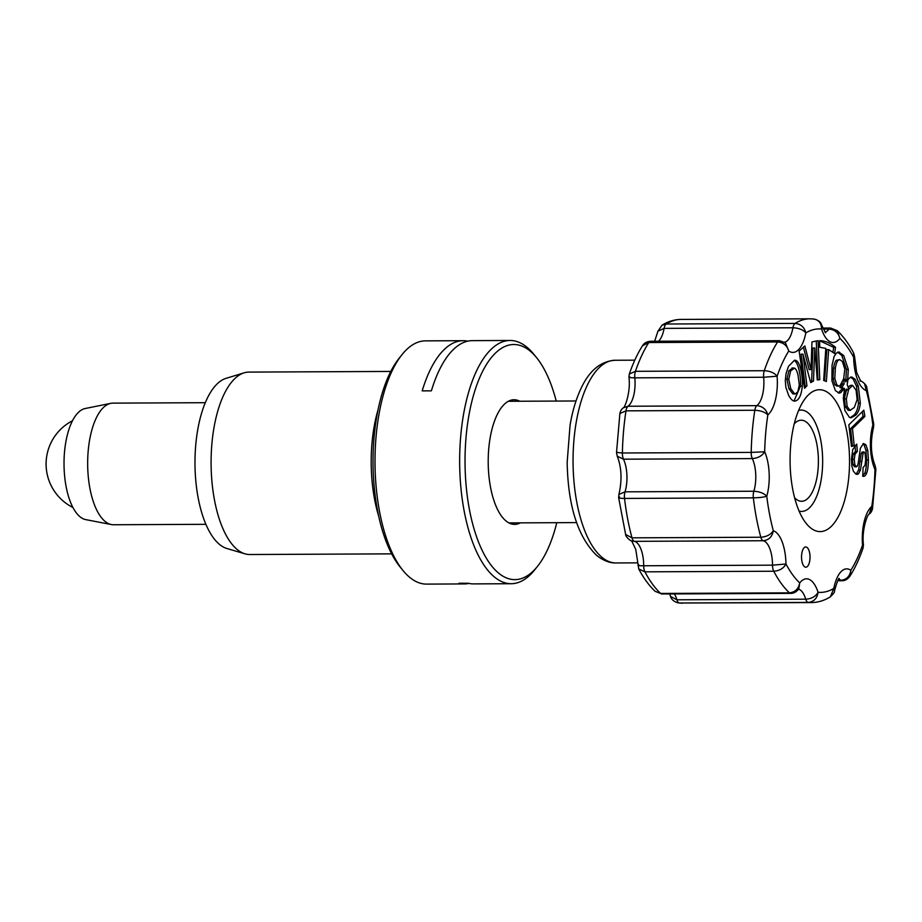<?xml version="1.0" encoding="UTF-8"?>
<svg xmlns="http://www.w3.org/2000/svg" width="922" height="922" viewBox="0 0 922 922"><rect width="100%" height="100%" fill="white"/><g stroke="black" fill="none" stroke-linecap="round" stroke-linejoin="round"><path stroke-width="1.38" d="M205.306 402.695L112.864 403.133A60.806 25.493 89.7 0 0 110.767 403.352A60.806 25.493 89.7 0 0 87.659 464.054A60.806 25.493 89.7 0 0 111.332 524.549A60.806 25.493 89.7 0 0 113.429 524.745L205.871 524.318M111.332 524.549L85.723 519.616A55.746 23.373 -90.3 0 1 64.021 464.169A55.746 23.373 -90.3 0 1 85.204 408.515L110.767 403.352M805.816 567.214A10.13 4.253 89.7 0 0 809.954 558.79A10.13 4.253 89.7 0 0 807.153 547.541A10.13 4.253 89.7 0 0 805.736 546.942A10.13 4.253 89.7 0 0 801.587 555.367A10.13 4.253 89.7 0 0 804.387 566.627A10.13 4.253 89.7 0 0 805.828 567.214A10.13 4.253 89.7 0 0 809.977 558.801A10.13 4.253 89.7 0 0 807.165 547.541A10.13 4.253 89.7 0 0 805.724 546.942M810.092 527.488A70.948 29.746 -90.3 0 1 806.37 523.65A70.948 29.746 -90.3 0 1 790.073 460.793A70.948 29.746 -90.3 0 1 805.793 397.797A70.948 29.746 -90.3 0 1 829.546 393.832A70.948 29.746 -90.3 0 1 847.917 484.476A70.948 29.746 -90.3 0 1 810.092 527.488M799.074 511.053A50.675 21.241 89.7 0 0 822.136 472.341A50.675 21.241 89.7 0 0 808.364 413.01A50.675 21.241 89.7 0 0 798.613 410.451M794.257 423.82A40.545 16.999 -90.3 0 1 801.218 420.202A40.545 16.999 -90.3 0 1 806.969 422.553A40.545 16.999 -90.3 0 1 818.183 467.604A40.545 16.999 -90.3 0 1 801.598 501.28A40.545 16.999 -90.3 0 1 795.859 498.929A40.545 16.999 -90.3 0 1 794.603 497.73M838.063 352.135L839.504 352.123L836.565 352.942L834.133 356.457L832.036 365.319L831.921 380.751L835.39 390.594L839.101 393.106L840.657 392.714L844.414 388.496L841.728 387.494L844.126 384.001L843.63 378.608A28.455 11.928 -90.3 0 1 843.492 379.08L840.011 385.627L838.778 386.076L836.773 384.751L834.802 378.458L835.355 368.051C836.081 363.89 837.061 361.274 838.305 360.191L839.7 359.615L842.339 361.447L844.829 369.077L843.745 378.204L845.751 381.789A140.132 58.743 -90.3 0 1 847.664 379.484L848.309 369.434L843.699 355.558L838.789 352.043M823.669 380.406L826.343 381.524L828.694 349.588L834.617 353.552L835.516 347.317C830.388 342.996 825.109 340.771 819.681 340.656L819.681 347.271L825.812 348.366L823.669 380.406M848.828 424.846L851.467 446.467L854.21 445.637L852.458 428.661L864.905 416.421L863.822 410.198L848.828 424.846M851.144 377.11L852.159 377.098L849.323 378.066L847.894 379.922A149.894 62.846 -90.3 0 1 847.18 384.681L848.908 389.072L852.573 385.361L856.1 390.26L857.149 399.583L854.279 407.512L850.003 410.302L847.145 406.475L846.35 398.869L848.563 389.845A28.755 12.055 -90.3 0 1 848.736 389.464L846.465 389.107A147.854 61.981 -90.3 0 1 845.37 394.835L844.587 388.773L843.307 398.304L844.909 410.555L849.439 417.389L851.167 417.793L855.893 415.027C858.336 412.388 859.8 408.423 860.318 403.145L858.313 386.122L854.994 379.08L851.651 377.063M848.159 410.302L850.557 410.371L848.159 410.302L845.313 406.487L844.517 398.88L845.094 394.835M848.159 387.113L850.499 385.361L852.573 385.361M794.545 401.128C798.729 400.747 801.31 395.745 802.301 386.111C803.097 377.916 800.319 361.862 795.917 360.479L794.568 360.179L788.471 366.38L786.04 373.664L785.313 380.486L785.832 387.217L788.552 395.146C790.603 399.007 792.597 401.001 794.545 401.128L794.948 401.139M804.537 388.289L806.946 385.788L802.993 354.163L810.68 382.607L813.492 381.063L814.794 348.009L817.249 379.91L819.785 379.726L818.091 340.679L811.971 341.901L811.014 369.584L804.86 345.9L799.144 351.075L804.537 388.289M856.123 474.196L858.613 470.059L861.217 453.382L862.197 451.987L864.029 451.976L865.078 453.347L865.677 459.64L865.009 465.391L863.107 467.442L862.727 476.201C864.225 476.801 865.516 475.798 866.599 473.193C867.706 470.52 868.317 466.106 868.42 459.94L867.775 450.432L865.919 444.842L863.488 443.517L860.399 448.207L858.128 463.628L857.322 466.221L856.296 466.728L854.809 464.538L854.256 459.317L855.017 454.223L857.345 451.388L856.711 444.116L852.769 449.463L851.467 458.995L851.847 466.071L853.38 471.177L855.835 474.069L857.091 474.392L858.52 473.793L860.457 470.059L863.061 453.382L864.087 451.976L862.289 451.987M857.322 466.221L854.464 466.739L852.965 464.55L852.412 459.329L853.173 454.235L855.501 451.388L857.345 451.388M862.727 476.201L863.557 476.351M661.823 593.975L655.127 591.313L660.636 593.445L789.451 592.846A141.896 59.481 -90.3 0 1 773.742 571.237L644.927 571.836A141.896 59.481 89.7 0 0 660.636 593.445A7.699 3.227 89.7 0 0 661.823 593.975L790.638 593.376A7.699 3.227 -90.3 0 1 789.451 592.846C795.11 592.201 798.533 588.904 799.72 582.946L798.821 588.709M655.127 591.313C649.007 585.539 643.544 578.082 638.75 568.966L644.927 571.836A7.699 3.227 89.7 0 1 643.694 565.762L772.509 565.163L785.959 564.01C783.608 568.378 779.539 570.787 773.742 571.237A7.699 3.227 -90.3 0 1 772.509 565.163A24.329 10.2 89.7 0 0 763.232 540.741C768.856 540.096 772.21 536.765 773.316 530.761A34.46 14.441 -90.3 0 1 785.959 564.01A131.754 55.239 89.7 0 0 799.72 582.946A34.46 14.441 -90.3 0 1 818.079 592.304C815.659 596.511 811.556 598.816 805.736 599.196A24.329 10.2 89.7 0 0 798.556 589.146M674.397 593.918A24.329 10.2 -90.3 0 1 676.921 599.796L670.548 596.442L669.637 593.941M638.739 564.702C636.71 565.451 638.358 565.808 643.694 565.762A24.329 10.2 -90.3 0 0 634.417 541.341L632.457 541.11C630.879 541.629 625.289 536.5 625.635 534.495L631.996 537.837L760.823 537.238C766.62 536.788 770.78 534.633 773.316 530.761A131.754 55.239 89.7 0 1 766.77 496.243C763.681 497.212 759.209 497.742 753.343 497.834L624.528 498.433A141.896 59.481 89.7 0 0 631.996 537.837A7.699 3.227 89.7 0 0 634.417 541.341L763.232 540.741A7.699 3.227 -90.3 0 1 760.823 537.238A141.896 59.481 -90.3 0 1 753.343 497.834A7.699 3.227 -90.3 0 1 753.839 491.242C759.647 491.587 763.958 493.258 766.77 496.243A34.46 14.441 -90.3 0 0 764.672 451.792C762.194 455.825 758.068 458.096 752.306 458.591L623.479 459.191A24.329 10.2 -90.3 0 1 625.024 491.829L753.839 491.242A24.329 10.2 89.7 0 0 752.306 458.591A7.699 3.227 -90.3 0 1 751.199 452.391L764.672 451.792A131.754 55.239 89.7 0 1 767.842 414.888C764.995 412.076 760.65 410.532 754.818 410.255L626.003 410.843A141.896 59.481 89.7 0 0 622.385 452.99L751.199 452.391A141.896 59.481 -90.3 0 1 754.818 410.255A7.699 3.227 -90.3 0 1 756.858 405.645C762.529 406.222 766.194 409.299 767.842 414.888A34.46 14.441 -90.3 0 0 777.096 376.222L763.647 377.248L634.82 377.847A24.329 10.2 -90.3 0 1 628.032 406.245L756.858 405.645A24.329 10.2 89.7 0 0 763.647 377.248A7.699 3.227 -90.3 0 1 764.28 370.725C770.112 371.013 774.376 372.845 777.096 376.222A131.754 55.239 89.7 0 1 788.771 351.005C787.042 345.508 783.32 342.488 777.615 341.935L648.788 342.535A141.896 59.481 89.7 0 0 635.454 371.312L764.28 370.725A141.896 59.481 -90.3 0 1 777.615 341.935A7.699 3.227 -90.3 0 1 779.367 340.679L650.552 341.278A7.699 3.227 89.7 0 0 648.788 342.535L642.45 345.819C644.098 343.065 646.795 341.543 650.552 341.278M811.268 602.585C817.975 602.504 824.337 600.579 830.365 596.822L833.799 588.42A131.754 55.239 89.7 0 1 818.079 592.304C817.157 598.401 813.872 601.778 808.225 602.412A7.699 3.227 -90.3 0 1 805.736 599.196L676.921 599.796A7.699 3.227 89.7 0 0 679.399 603.011L811.268 602.585A141.896 59.481 -90.3 0 1 808.225 602.412L679.399 603.011A141.896 59.481 89.7 0 0 682.453 603.184M619.549 496.935C617.533 497.892 619.192 498.387 624.528 498.433A7.699 3.227 89.7 0 1 625.024 491.829L618.904 494.469C622.189 480.235 621.635 467.477 617.244 456.217L623.479 459.191A7.699 3.227 89.7 0 1 622.385 452.99L617.452 452.483M617.256 456.252L616.518 452.679L619.884 413.517L626.003 410.843A7.699 3.227 89.7 0 1 628.032 406.245L623.26 407.812C624.643 408.55 630.959 391.896 628.931 377.248L629.334 374.009L635.454 371.312A7.699 3.227 89.7 0 0 634.82 377.847C629.484 377.732 627.824 377.421 629.864 376.902M642.45 345.819C637.402 353.829 633.022 363.233 629.323 374.021L629.334 374.009M654.643 341.255L657.939 331.171L664.105 328.382A24.329 10.2 -90.3 0 1 658.562 341.244M657.951 331.182L662.054 325.178L666.237 324.014L795.052 323.415C800.757 323.968 804.353 327.126 805.828 332.9A34.46 14.441 -90.3 0 1 788.771 351.005L785.394 342.765M837.994 580.341L840.829 580.318C846.511 579.708 849.854 576.365 850.856 570.303A34.46 14.441 -90.3 0 0 833.799 588.42L834.456 590.818C837.222 581.471 838.847 577.403 839.308 578.613M863.476 544.752C861.459 530.138 867.717 513.519 869.158 514.188L871.786 506.432A34.46 14.441 -90.3 0 0 862.543 545.098L863.465 544.752L863.073 547.991L862.543 545.098A131.754 55.239 89.7 0 1 850.856 570.303L849.957 576.181C855.005 568.171 859.385 558.767 863.084 547.979M875.888 469.321L874.955 469.517A131.754 55.239 89.7 0 1 871.786 506.432L872.523 508.483L875.9 469.321L875.151 465.748M784.634 342.223A24.329 10.2 89.7 0 0 792.932 327.783C798.775 328.002 803.074 329.707 805.828 332.9A131.754 55.239 89.7 0 1 821.56 329.016C821.41 322.919 818.552 319.577 813.008 318.989M866.761 387.517L866.311 390.559A131.754 55.239 89.7 0 1 872.857 425.065L873.768 424.385L873.503 427.531L872.857 425.065A34.46 14.441 -90.3 0 0 874.955 469.517L875.151 465.76C870.771 454.523 870.218 441.765 873.514 427.508M662.054 325.178L662.054 325.178C668.07 321.421 674.431 319.496 681.139 319.415A141.896 59.481 89.7 0 0 666.237 324.014A7.699 3.227 89.7 0 0 664.105 328.382L792.932 327.783A7.699 3.227 -90.3 0 1 795.052 323.415A141.896 59.481 -90.3 0 1 809.954 318.816L814.011 319.047C818.529 320.13 821.145 322.308 821.871 325.558L821.56 329.016A34.46 14.441 -90.3 0 0 839.907 338.374C838.352 332.692 834.698 329.592 828.97 329.085L823.219 329.108M825.029 332.243A24.329 10.2 89.7 0 0 828.97 329.085A7.699 3.227 -90.3 0 1 830.584 328.025L837.28 330.687C843.399 336.461 848.862 343.918 853.657 353.034L853.668 357.298A34.46 14.441 -90.3 0 0 866.311 390.559L864.652 384.048M837.28 330.687L839.907 338.374A131.754 55.239 89.7 0 1 853.668 357.298L854.602 356.768L856.607 372.419L860.779 381.212L859.949 380.878C861.286 380.256 867.187 385.477 866.772 387.505L873.779 424.385M855.478 466.232L854.464 466.739L855.478 466.232M862.738 476.075L864.767 473.205C865.873 470.531 866.473 466.106 866.576 459.951L865.942 450.432L864.075 444.853L865.919 444.842M864.075 444.853L862.992 443.724M855.501 451.388L855.005 445.533M804.295 386.629L806.946 385.788M803.373 347.087L809.17 369.595L811.014 369.584M817.238 379.749L817.941 379.737L816.258 340.875M817.941 379.737L819.785 379.726M810.461 381.65L811.648 381.074L812.95 348.02L814.794 348.009M811.648 381.074L813.492 381.063M805.102 385.799L801.149 354.163L802.993 354.163M794.015 401.024L800.469 386.122C801.253 377.928 798.475 361.873 794.073 360.49L795.917 360.479M792.701 368.108L788.84 370.817L786.927 379.322L788.955 388.784L792.828 393.867L795.294 393.948L797.818 391.804L799.316 384.923L797.979 374.77C796.977 370.944 795.836 368.731 794.545 368.108L791.929 367.947M794.545 368.108L790.684 370.805L788.759 379.311L790.799 388.773L794.672 393.855L792.828 393.867M845.97 391.792L846.73 389.856A28.755 12.055 -90.3 0 1 846.892 389.476L848.736 389.464M850.257 417.678L854.049 415.038C856.492 412.388 857.967 408.434 858.474 403.156L856.469 386.134L853.161 379.092L850.314 377.11M843.538 394.847L845.37 394.835M851.444 445.925L852.366 445.649L850.614 428.672L863.061 416.421L864.905 416.421M863.061 416.421L862.266 411.731M850.614 428.672L852.458 428.661M852.366 445.649L854.21 445.637M832.958 352.25L833.672 347.329L835.516 347.317M833.672 347.329L819.681 340.771M824.568 380.717L826.85 349.599L828.694 349.588M838.778 386.076L836.934 386.076L834.929 384.762L832.958 378.458L833.523 368.062C834.237 363.902 835.217 361.274 836.461 360.202L839.7 359.615M838.19 392.968L842.581 388.508L839.896 387.505L842.293 384.013L844.126 384.001M842.293 384.013L842.178 382.607M839.896 387.505L841.728 387.494M842.581 388.508L844.414 388.496M838.813 392.726L840.657 392.714M845.025 380.44A140.132 58.743 -90.3 0 1 845.831 379.495L846.465 369.445L841.855 355.569L837.66 352.135M845.831 379.495L847.664 379.484M510.085 340.472L472.364 340.644A121.623 50.987 89.7 0 0 451.734 351.19A121.623 50.987 89.7 0 0 431.381 390.836L422.184 390.882A121.623 50.987 -90.3 0 1 442.537 351.236A121.623 50.987 -90.3 0 1 463.155 340.691L425.434 340.863A121.623 50.987 89.7 0 0 404.804 351.409A121.623 50.987 89.7 0 0 401.957 354.716A121.623 50.987 89.7 0 0 375.012 462.729A121.623 50.987 89.7 0 0 402.96 570.476A121.623 50.987 89.7 0 0 426.563 584.11L464.285 583.926A121.623 50.987 -90.3 0 1 458.879 583.269L468.088 583.234A121.623 50.987 89.7 0 0 473.493 583.891L511.214 583.718A121.623 50.987 -90.3 0 1 460.885 487.531A121.623 50.987 -90.3 0 1 489.455 351.017A121.623 50.987 -90.3 0 1 510.085 340.472A121.623 50.987 -90.3 0 1 533.688 354.106L536.604 357.69A117.567 49.281 89.7 0 0 493.846 354.705A117.567 49.281 89.7 0 0 470.162 513.289A117.567 49.281 89.7 0 0 537.572 566.258A117.567 49.281 89.7 0 0 556.796 522.693M463.155 340.691A121.623 50.987 -90.3 0 1 467.765 341.163M468.883 583.419A121.623 50.987 -90.3 0 1 464.285 583.926M537.572 566.258L534.691 569.865A121.623 50.987 -90.3 0 1 511.214 583.718M402.96 570.476L400.044 566.892A117.567 49.281 -90.3 0 1 373.03 462.729A117.567 49.281 -90.3 0 1 399.076 358.324L401.957 354.716M520.342 522.855A62.327 26.127 -90.3 0 1 502.525 517.415A62.327 26.127 -90.3 0 1 488.199 462.199A62.327 26.127 -90.3 0 1 502.006 406.844A62.327 26.127 -90.3 0 1 503.47 405.15A62.327 26.127 -90.3 0 1 519.778 401.243M556.231 401.07A117.567 49.281 89.7 0 0 536.604 357.69M390.801 371.439L248.905 372.096A91.22 38.24 89.7 0 0 244.146 372.822A91.22 38.24 89.7 0 0 233.439 380.002A91.22 38.24 89.7 0 0 211.564 476.778A91.22 38.24 89.7 0 0 244.987 553.834A91.22 38.24 89.7 0 0 249.758 554.525L391.643 553.857M378.596 515.824A91.22 38.24 -90.3 0 1 378.101 409.587M244.987 553.834L226.847 548.486A85.746 35.946 -90.3 0 1 195.429 476.052A85.746 35.946 -90.3 0 1 215.99 385.085A85.746 35.946 -90.3 0 1 226.051 378.343L244.146 372.822M601.651 557.072A101.351 42.493 89.7 0 0 616.011 562.95C613.049 563.1 605.685 562.639 596.488 555.263C577.737 536.673 567.964 505.694 567.168 462.302L570.061 425.192C572.47 410.958 576.181 398.592 581.194 388.093C589.423 370.529 600.718 361.24 615.078 360.26A101.351 42.493 89.7 0 0 573.599 444.439A101.351 42.493 89.7 0 0 601.651 557.072M837.764 580.745L841.855 580.722A7.699 3.227 -90.3 0 1 840.829 580.318A24.329 10.2 89.7 0 0 838.743 579.223M830.584 328.025L822.77 328.059M852.965 464.55L854.809 464.538M852.412 459.329L854.256 459.317M865.942 450.432L867.775 450.432M866.576 459.951L868.42 459.94M864.767 473.205L866.599 473.193M861.217 453.382L863.061 453.382M860.122 461.3L861.955 461.288M858.613 470.059L860.457 470.059M856.676 473.804L858.52 473.793M853.173 454.235L855.017 454.223M800.469 386.122L802.301 386.111M788.955 388.784L790.799 388.773M786.927 379.322L788.759 379.311M788.84 370.817L790.684 370.805M846.73 389.856L848.563 389.845M844.517 398.88L846.35 398.869M845.313 406.487L847.145 406.475M853.161 379.092L854.994 379.08M856.469 386.134L858.313 386.122M858.474 403.156L860.318 403.145M854.049 415.038L855.893 415.027M834.929 384.762L836.773 384.751M832.958 378.458L834.802 378.458M841.855 355.569L843.699 355.558M846.465 369.445L848.309 369.434M836.461 360.202L838.305 360.191M833.523 368.062L835.355 368.051M575.996 400.978L508.31 401.289M576.561 522.601L508.875 522.912M72.504 420.755A48.647 48.647 0 0 0 72.907 507.492M681.139 319.415L809.954 318.816M616.011 562.95L637.747 562.858M615.078 360.26L634.785 360.168M638.762 568.989L635.777 549.512L631.639 540.788L632.457 541.122M670.536 596.442C671.389 599.554 674.017 601.732 678.396 602.953M625.635 534.495L618.627 497.615M618.639 497.615L618.904 494.469M619.884 413.517C620.356 411.085 621.486 409.184 623.26 407.812M790.638 593.376C793.519 593.457 796.101 592.12 798.406 589.365M830.353 596.822C833.695 593.572 835.067 591.567 834.456 590.818M841.855 580.722C844.84 580.872 847.548 579.362 849.957 576.181M869.158 514.188C870.898 512.851 872.028 510.949 872.523 508.483M779.367 340.679L785.406 342.765M821.871 325.558L825.605 332.842M853.645 353.011L854.602 356.768M854.694 466.774L856.538 466.763"/></g></svg>
